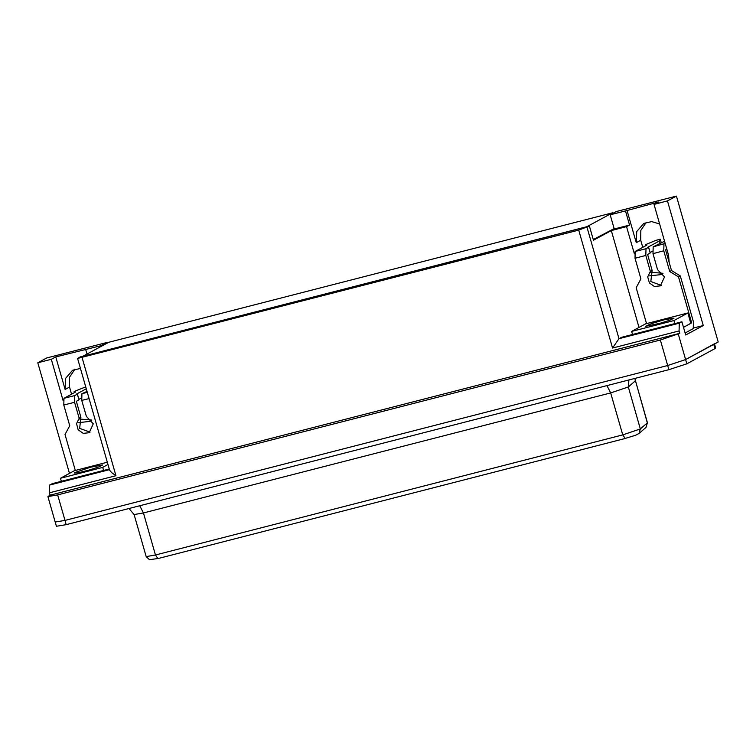 <?xml version="1.0" encoding="UTF-8"?>
<svg xmlns="http://www.w3.org/2000/svg" width="756" height="756" viewBox="0 0 756 756"><rect width="100%" height="100%" fill="white"/><g stroke="black" fill="none" stroke-linecap="round" stroke-linejoin="round"><path stroke-width="1.13" d="M614.137 228.586L593.224 239.586M589.359 226.091L80.202 356.964L77.594 358.476L578.709 230.07L589.359 226.091L593.413 240.257L611.283 230.58L626.573 226.649L634.369 253.846M55.916 521.451L55.207 522.056L64.969 520.393L667.671 365.479L685.607 359.601L718.2 341.958L676.384 196.116L616.112 211.614L610.187 214.817L625.477 210.886L629.54 225.052L626.573 226.649M629.54 225.052L614.241 228.983L610.187 214.817M106.955 342.477L46.692 357.966L37.8 362.785L51.295 359.317L55.736 356.908L101.03 345.69L106.955 342.477L107.154 343.139M74.938 369.249L69.552 377.159L69.524 387.072L71.565 394.197M646.153 222.434L640.776 230.344L640.738 240.247L642.789 247.373M669.183 262.455L668.616 255.377L653.997 204.404L658.448 201.994L625.477 210.886M653.997 204.404L667.491 200.935L676.384 196.116M679.285 323.228L619.013 338.716L621.678 337.27L681.95 321.782L679.285 323.228L679.105 330.958L679.786 333.32L50.094 495.171L49.414 492.808L49.594 485.078L52.258 483.632L109.28 468.975M639.047 327.414L611.283 230.58M78.303 422.689L89.86 421.404L91.778 420.166M51.295 359.317L63.154 400.671M69.495 473.332L37.8 362.785M87.006 354.044L85.74 349.622M50.094 495.171L47.902 496.569L57.664 494.906L660.366 339.992L679.786 333.32M681.95 321.782L685.739 334.993L703.222 325.534L693.81 327.953M703.222 325.534L667.491 200.935M649.517 275.864L661.084 274.579L663.003 273.341M626.96 210.083L636.297 242.657L636.76 231.516L643.828 223.445L651.672 221.602L659.601 223.937M650.708 272.217L662.955 273.275M587.072 227.329L619.013 338.716L612.54 348.062L578.709 230.07M55.736 356.908L65.073 389.472L65.536 378.34L72.614 370.27L80.448 368.427M79.493 419.032L91.731 420.09M82.149 357.701L115.98 475.694L111.633 472.613L109.639 470.241L77.594 358.476M101.03 345.69L101.228 346.352M66.188 524.636L64.969 520.393L55.207 522.056L56.426 526.308L66.188 524.636L668.89 369.731L686.826 363.853L714.978 348.62L715.686 348.015L714.524 343.952M57.664 494.906L64.969 520.393L667.671 365.479L685.607 359.601L714.467 343.763M107.343 462.218L74.362 470.704L60.433 478.236L102.712 467.369L107.995 464.505M75.042 472.5L90.626 467.255L102.74 464.959L98.8 466.943L88.849 470.147L78.718 472.698L74.334 473.105L75.042 472.5M61.312 481.307L60.433 478.236M103.591 470.44L102.712 467.369M78.955 399.754L77.348 394.141L74.74 395.549L74.579 402.286L79.153 418.238L76.517 423.681L78.142 429.758L83.217 433.377L89.161 432.715L93.262 423.832L86.354 416.386L81.78 400.434L81.931 393.696L87.044 391.447M75.298 470.459L64.997 434.549L69.713 425.732L63.787 405.055L63.948 398.317L74.74 395.549M90.021 432.177L79.626 428.34L80.939 417.274L76.365 401.323L78.974 399.801M85.73 386.874L74.097 391.551L75.628 391.995L63.948 398.317M77.348 394.141L76.139 394.282L86.288 388.782M81.27 398.043L78.898 399.329M74.419 392.657L74.097 391.551M80.939 417.274L79.153 418.238M685.172 333.009L693.299 328.605L693.46 321.867L680.277 275.893L678.501 276.857L691.683 322.831L690.738 323.067M687.856 313.012L645.577 323.88L631.657 331.421L673.936 320.553L687.856 313.012L690.833 323.398L683.547 327.339L691.683 322.831M650.179 252.929L648.563 247.316L645.964 248.724L645.804 255.462L650.377 271.413L647.741 276.866L649.366 282.933L654.441 286.562L660.375 285.9L664.486 277.008L657.578 269.571L653.004 253.61L653.156 246.872L664.552 241.221M653.156 246.872L665.195 243.432M680.277 275.893L671.498 270.553L665.573 249.877L666.811 249.093M646.522 323.634L636.221 287.724L640.937 278.907L635.012 258.24L635.163 251.502L645.964 248.724M661.235 285.362L650.85 281.525L652.154 270.45L647.58 254.498L650.188 252.976M663.948 244.103L663.796 250.841L669.721 271.508L678.501 276.857M671.498 270.553L669.721 271.508M660.168 243.593L659.402 240.937L660.243 239.208L655.745 240.361L645.322 244.727L646.852 245.171L635.163 251.502M648.563 247.316L647.363 247.458L659.402 240.937M652.494 251.219L650.113 252.504M660.243 239.208L661.32 242.969M645.633 245.832L645.322 244.727M652.154 270.45L650.377 271.413M664.203 319.807L673.955 318.144L670.024 320.119L660.073 323.322L645.548 326.29L651.303 323.662L664.203 319.807M632.536 334.483L631.657 331.421M674.815 323.615L673.936 320.553M82.905 356.265L108.769 342.27L612.521 212.786L586.656 226.791L82.905 356.265M612.71 213.447L612.521 212.786M115.98 475.694L49.414 492.808M679.105 330.958L612.54 348.062M640.738 240.247L636.297 242.657M686.826 363.853L678.302 334.114M668.89 369.731L660.366 339.992M109.478 469.684L49.594 485.078M69.524 387.072L65.073 389.472M714.978 348.62L713.758 344.367M158.023 558.514L149.518 559.742L146.182 556.577L155.471 554.989L143.423 512.984L610.697 392.884L628.312 386.94L635.248 380.911L635.021 378.435M628.888 380.013L628.312 386.94L640.351 428.954L622.736 434.889L625.174 438.461L157.909 558.561L155.471 554.989L622.736 434.889L610.697 392.884L607.011 385.636M625.288 438.414L635.607 435.239L639.047 433.443L640.351 428.954L647.297 422.916L634.87 378.472M639.047 433.443L645.983 427.414L647.429 422.689L635.39 380.684M146.182 556.577L134.133 514.571L143.423 512.984L139.737 505.736M81.931 393.696L87.299 392.317M74.579 402.286L63.787 405.055M89.085 398.554L81.78 400.434M690.767 323.171L691.683 322.935M645.804 255.462L635.012 258.24M663.796 250.841L653.004 253.61M55.207 522.056L47.902 496.569M134.133 514.571L128.983 508.505M645.983 427.414L647.429 422.689M79.021 399.763L77.395 394.093M650.236 252.939L648.62 247.278"/></g></svg>
